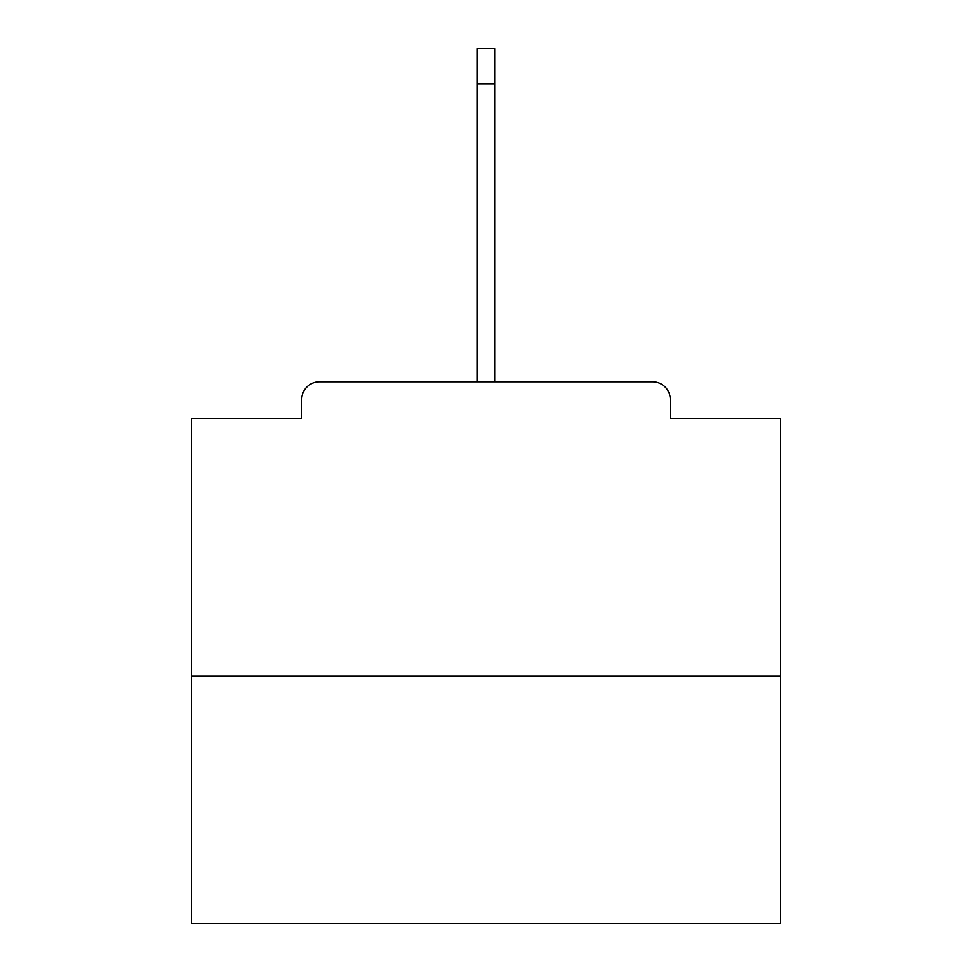 <?xml version="1.0" encoding="UTF-8"?>
<svg xmlns="http://www.w3.org/2000/svg" width="972" height="972" viewBox="0 0 972 972"><rect width="100%" height="100%" fill="white"/><g stroke="black" fill="none" stroke-linecap="round" stroke-linejoin="round"><path stroke-width="1.46" d="M670.267 418.3L670.267 399.468L670.267 418.3L780.346 418.3L780.346 923.4L191.654 923.4L191.654 418.3L301.733 418.3L301.733 399.468L301.733 418.3M780.346 676.148L191.654 676.148M670.267 399.468A17.666 17.666 0 0 0 652.601 381.802L319.399 381.802A17.666 17.666 0 0 0 301.733 399.468M652.601 381.802L577.842 381.802M394.158 381.802L319.399 381.802M477.167 83.92L477.167 48.6L494.833 48.6L494.833 83.92L477.167 83.92L477.167 381.802M494.833 83.92L494.833 381.802"/></g></svg>
